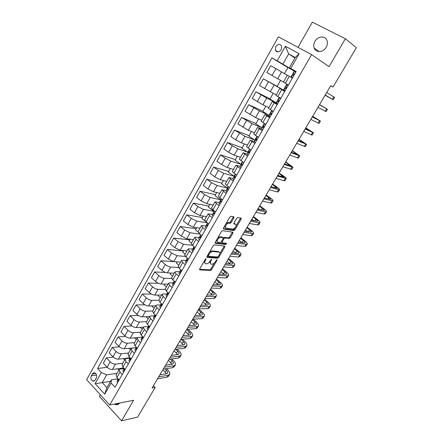 <?xml version="1.0" encoding="UTF-8"?>
<svg xmlns="http://www.w3.org/2000/svg" width="443" height="443" viewBox="0 0 443 443"><rect width="100%" height="100%" fill="white"/><g stroke="black" fill="none" stroke-linecap="round" stroke-linejoin="round"><path stroke-width="0.66" d="M206.012 258.834L205.225 259.432L199.688 268.951L199.776 269.876L210.48 270.468L211.538 269.626L216.976 260.357L216.909 259.709L215.47 261.497C214.423 263.109 213.299 264 212.092 264.178L211.101 264.111C210.06 263.862 209.988 262.876 210.879 261.149L211.538 259.277L210.054 261.088C209.002 262.716 207.861 263.618 206.626 263.795L205.602 263.735C204.539 263.48 204.456 262.477 205.347 260.733L206.012 258.834M314.94 41.371C313.683 43.68 313.428 45.917 314.176 48.077C315.787 53.038 323.335 52.573 326.203 47.24C327.449 44.987 327.731 42.794 327.05 40.651C325.489 35.479 317.769 35.999 314.94 41.371M114.449 404.077L115.125 404.426C116.874 405.057 118.403 404.592 119.699 403.036M275.718 46.62L275.38 50.247C277.102 52.595 279.073 52.401 281.288 49.671L281.643 46.072C279.915 43.685 277.944 43.868 275.718 46.62M233.893 217.818L233.86 216.793L230.953 216.256L229.834 217.087L223.466 228.04L223.516 229.053L233.893 230.615L234.901 229.795L241.153 219.135L241.13 218.128L237.642 217.496L236.64 218.316L233.937 222.94L233.97 223.948L235.67 224.236C236.7 225.947 235.831 227.564 233.051 229.092L226.057 228.034C224.13 227.885 226.655 223.111 228.677 223.1L230.161 223.305L231.18 222.475L233.893 217.818L233.118 217.236L233.323 216.693M100.301 394.696L99.348 396.369L121.543 420.85L133.598 400.267L109.692 405.024L311.595 54.622L329.044 66.633L345.368 38.774L356.355 47.694L333.036 87.072L330.777 85.637L152.087 388.018L155.161 387.459L153.45 385.715M121.543 420.85L137.601 417.112L155.161 387.459M214.301 244.896L213.177 245.743L206.964 256.436L207.042 257.389L217.646 258.269L218.687 257.438L224.795 247.028L224.751 246.075L214.301 244.896M215.165 242.321L221.456 231.501L222.497 230.659L232.891 232.182L232.924 233.162L230.271 237.681L229.258 238.506L224.966 237.952L223.936 238.783L222.176 241.806L222.225 242.775L226.561 243.296L225.875 244.542L215.232 243.307L215.165 242.321M95.179 379.944L96.197 378.139C97.05 375.969 96.668 374.252 95.046 373.006C93.977 372.541 93.085 372.873 92.377 373.997L91.369 375.797C90.516 377.99 90.915 379.706 92.559 380.941C93.611 381.379 94.486 381.046 95.179 379.944M109.692 405.024L86.645 379.684L278.387 36.819L311.595 54.622M110.501 381.357L102.267 382.641L106.907 387.658L111.37 379.834L111.093 383.007L114.986 387.176L296.179 71.484L289.368 67.773L295.221 57.518L288.659 53.924L282.872 64.13L294.324 71.129L287.911 67.524L284.45 73.593M111.093 383.007L104.709 394.187L95.079 383.66L101.336 372.563L106.691 374.844L117.03 373.36M107.184 367.28L97.571 368.532L101.336 372.563M97.571 368.532L271.947 57.889L277.174 60.824L285.397 46.244L299.158 53.703L290.741 68.438M345.368 38.774L312.365 22.15L298.023 47.346M330.694 85.77L333.036 87.072M106.691 374.844L102.267 382.641L95.079 383.66M294.944 58L288.659 53.924L285.397 46.244M290.868 77.16L294.324 71.129M275.9 68.632L272.013 75.509L266.869 72.53L270.723 65.68L287.319 75.282M272.013 75.509L283.465 82.027M277.18 86.352L263.33 78.821L283.437 90.123L286.881 84.12M263.33 78.821L259.515 85.599L276.116 94.891M270.047 98.872L256.01 91.828L266.686 98.053L276.177 102.798L279.273 97.399M256.01 91.828L252.239 98.534L262.871 104.764L268.846 107.621M262.987 111.265L248.772 104.698L259.365 110.933L268.984 115.341L271.742 110.534M248.772 104.698L245.034 111.337L255.594 117.578L261.641 120.225M255.993 123.536L241.601 117.439L252.122 123.68L261.868 127.767L264.288 123.536M241.601 117.439L237.902 124.012L248.385 130.253L254.515 132.706M249.071 135.685L234.508 130.048L244.957 136.294L254.819 140.06L256.918 136.4M234.508 130.048L230.847 136.555L235.676 139.789L241.258 142.807L247.46 145.055M242.216 147.718L227.486 142.535L232.282 145.791L237.858 148.782L247.842 152.237L249.619 149.136M227.486 142.535L223.859 148.975L228.627 152.259L234.197 155.227L240.471 157.287M235.427 159.635L220.531 154.889L225.271 158.195L230.831 161.147L240.931 164.292L242.399 161.734M220.531 154.889L216.943 161.269L221.65 164.597L227.209 167.526L233.555 169.392M228.699 171.435L213.648 167.127L218.327 170.477L223.876 173.385L234.087 176.231L235.25 174.21M213.648 167.127L210.098 173.44L214.744 176.812L220.287 179.703L226.705 181.381M222.043 183.12L206.837 179.238L211.455 182.632L216.992 185.501L227.314 188.054L228.173 186.553M206.837 179.238L203.32 185.49L207.911 188.906L213.437 191.758L219.922 193.253M215.448 194.698L200.086 191.232L204.649 194.671L210.176 197.5L220.603 199.76L221.168 198.774M200.086 191.232L196.603 197.423L201.139 200.878L206.659 203.691L213.205 205.009M208.913 206.161L193.408 203.104L197.916 206.588L203.426 209.378L213.958 211.355L214.235 210.874M193.408 203.104L189.958 209.234L194.438 212.734L199.943 215.508L206.554 216.649M202.445 217.519L186.791 214.866L191.243 218.388L196.742 221.14L207.346 222.829M186.791 214.866L183.38 220.935L187.804 224.474L193.292 227.209L199.97 228.178M196.039 228.765L180.24 226.506L184.642 230.072L190.125 232.785L199.771 234.065M180.24 226.506L176.862 232.52L181.231 236.102L186.708 238.794L193.447 239.597M189.687 239.907L173.756 238.035L178.103 241.64L183.574 244.314L192.4 245.256M173.756 238.035L170.405 243.988L174.725 247.609L180.19 250.267L186.99 250.904M183.396 250.948L167.332 249.453L171.624 253.097L177.084 255.738L185.274 256.403M167.332 249.453L164.015 255.351L168.279 259.011L173.734 261.63L180.589 262.101M178.806 265.224L176.425 263.186L177.172 261.868L160.97 260.766L165.211 264.443C167.083 265.938 168.899 266.808 170.655 267.046L178.368 267.489M160.97 260.766L157.686 266.603L161.9 270.302C163.76 271.803 165.577 272.661 167.338 272.882L174.254 273.198M165.571 272.467L154.668 271.963L158.86 275.679C160.709 277.185 162.526 278.043 164.292 278.248L171.662 278.497M154.668 271.963L151.417 277.744L155.576 281.482C157.42 282.994 159.231 283.841 161.003 284.029L167.975 284.185M158.4 283.298L148.427 283.06L152.564 286.809C154.402 288.327 156.207 289.174 157.985 289.34L165.139 289.429M148.427 283.06L145.204 288.786L149.319 292.557C151.146 294.08 152.946 294.916 154.734 295.071L161.756 295.071M151.512 294.069L142.247 294.047L146.334 297.834C148.15 299.363 149.956 300.193 151.744 300.332L158.799 300.26M142.247 294.047L139.052 299.723L143.117 303.527C144.922 305.055 146.727 305.886 148.521 306.002L155.593 305.858M144.811 304.773L136.123 304.934L140.165 308.754C141.959 310.288 143.759 311.113 145.559 311.219L152.658 310.997M136.123 304.934L132.961 310.554L136.976 314.392C138.764 315.931 140.558 316.751 142.364 316.834L149.49 316.54M138.266 315.399L130.059 315.715L134.046 319.569C135.829 321.114 137.623 321.928 139.429 322L146.583 321.629M130.059 315.715L126.925 321.28L130.89 325.151C132.662 326.707 134.456 327.51 136.267 327.565L143.454 327.122M131.848 325.943L124.046 326.397L127.994 330.284C129.755 331.84 131.543 332.638 133.36 332.682L140.564 332.167M124.046 326.397L120.945 331.912L124.865 335.816C126.615 337.378 128.404 338.17 130.225 338.192L137.773 337.583M125.535 336.409L118.093 336.979L121.991 340.9C123.735 342.467 125.519 343.253 127.346 343.259L134.594 342.611M118.093 336.979L115.019 342.445L118.896 346.376C120.629 347.949 122.412 348.73 124.245 348.724L135.785 347.749M119.333 346.786L112.195 347.462L116.049 351.415C117.772 352.988 119.555 353.769 121.393 353.747L128.686 352.955M112.195 347.462L109.15 352.877L112.976 356.842C114.698 358.426 116.476 359.195 118.314 359.157L130.037 357.778L129.793 358.204M113.214 357.075L106.353 357.85L110.157 361.831C111.869 363.415 113.646 364.185 115.49 364.129L122.833 363.205M106.353 357.85L103.335 363.216L107.117 367.208C108.817 368.797 110.589 369.562 112.439 369.495L123.713 367.967M123.863 368.559L124.018 368.283M118.087 378.798L111.37 379.834M124.095 368.526L120.214 369.052L119.084 369.767L120.009 372.137L122.268 374.496M130.026 358.177L126.172 358.631L125.059 359.306L126.017 361.638L128.304 363.98M136.018 347.727L132.186 348.109L131.089 348.752L132.08 351.044L134.395 353.37M142.065 337.184L138.26 337.488L137.175 338.098L138.205 340.346L140.542 342.655M148.161 326.535L144.385 326.768L143.322 327.338L144.385 329.548L146.749 331.835M154.325 315.793L150.576 315.948L149.524 316.479L150.626 318.65L153.018 320.915M160.388 308.079L159.696 306.728L160.543 304.939L156.816 305.017L155.786 305.515L156.922 307.641L159.347 309.884M166.823 293.997L163.124 293.986L162.11 294.445L163.284 296.528L165.737 298.754M173.163 282.939L169.492 282.85L168.495 283.271L169.708 285.303L172.194 287.507M179.565 271.78L175.921 271.603L174.946 271.985L176.192 273.973L178.706 276.155M186.027 260.506L182.411 260.246L181.458 260.584L182.743 262.527L185.29 264.687M192.55 249.132L188.967 248.778L188.031 249.077L189.355 250.971L191.935 253.108M199.145 237.642L195.584 237.199L194.671 237.454L196.033 239.298L198.647 241.413M205.801 226.035L202.274 225.504L201.377 225.72L202.783 227.514L205.425 229.601M212.524 214.318L208.149 213.864L209.594 215.603L212.275 217.674M219.313 202.49L214.988 201.886L216.477 203.581L219.191 205.618M226.174 190.54L221.899 189.792L226.179 193.447M233.107 178.468L228.881 177.577L233.234 181.148M240.106 166.28L235.931 165.233L240.366 168.722M247.188 153.976L243.052 152.763L247.571 156.169M254.343 141.544L250.251 140.165L254.852 143.488M262.682 129.843L261.591 128.996L257.521 127.44L262.206 130.668M269.455 116.57L264.87 114.582L269.643 117.722M277.462 104.094L272.29 101.585L277.152 104.631M284.871 91.18L279.793 88.456L284.744 91.408M295.985 71.821L289.368 67.773M118.918 370.055L117.7 368.781M287.867 67.596L271.947 57.889M116.11 374.966L116.908 377.552L119.15 379.922M124.666 359.993L123.276 358.575M122.052 364.567L122.888 367.109L125.159 369.462M128.049 354.068L128.924 356.565L131.217 358.902M130.463 349.848L128.885 348.264M134.107 343.469L135.015 345.922L137.336 348.237M136.311 339.604L134.528 337.848M140.215 332.771L141.162 335.179L143.515 337.472M142.214 329.271L140.204 327.322M146.389 321.972L147.369 324.331L149.751 326.607M148.172 318.844L145.941 316.684M152.614 311.069L153.638 313.378L156.047 315.632M154.186 308.317L151.916 306.202L152.071 305.93M158.904 300.061L159.967 302.32L162.409 304.557M160.255 297.696L157.957 295.597L158.256 295.071M165.256 288.947L166.358 291.151L168.827 293.371M166.38 286.97L164.054 284.893L164.503 284.107M171.662 277.728L172.809 279.876L175.312 282.075M172.565 276.15L170.212 274.09L170.81 273.043M178.136 266.393L179.326 268.491L181.857 270.667M184.676 254.952L185.91 256.995L188.469 259.144M185.108 254.199L182.693 252.178L183.601 250.588M191.276 243.395L192.555 245.383L195.147 247.51M191.465 243.063L189.028 241.07L190.091 239.198M197.943 231.728L199.267 233.655L201.892 235.759M201.377 225.72L197.883 231.833L195.418 229.851L196.648 227.696M204.677 219.938L206.045 221.81L208.703 223.892M205.591 221.439L201.87 218.526L203.265 216.079M211.477 208.033L212.889 209.849L215.586 211.904M213.958 211.355L208.382 207.097L209.943 204.35M218.349 196.011L219.806 197.761L222.536 199.793M220.603 199.76L214.96 195.551L216.693 192.506M225.288 183.867L226.794 185.556L229.557 187.561M227.314 188.054L221.6 183.895L223.51 180.545M232.293 171.596L236.651 175.201M234.087 176.231L228.306 172.128L230.393 168.462M239.375 159.203L243.816 162.714M240.931 164.292L235.078 160.244L237.348 156.263M246.529 146.683L251.059 150.099M247.842 152.237L241.917 148.244L244.37 143.936M253.756 134.035L258.374 137.352M254.819 140.06L248.822 136.123L251.463 131.482M261.054 121.249L265.767 124.472M261.868 127.767L255.794 123.885L258.629 118.907M268.436 108.336L273.237 111.453M268.984 115.341L262.837 111.52L265.872 106.198M279.793 88.456L275.884 95.3L280.784 98.302M276.177 102.798L269.953 99.033L273.187 93.362M283.426 82.099L288.415 85.006M283.437 90.123L277.141 86.424L280.574 80.393M283.42 82.105L287.374 75.188L292.413 78.04M282.872 64.13L277.174 60.824M106.907 387.658L104.709 394.187M299.158 53.703L295.221 57.518M204.057 261.436L204.793 263.114M209.617 261.741L210.314 263.502M199.538 269.289L209.755 269.859L210.813 269.023L214.429 262.854M219.778 253.717L224.224 246.015M206.798 256.818L216.865 257.671L217.884 256.946M208.382 255.517L208.431 256.181L217.723 256.984L219.202 255.124C220.099 253.402 220.038 252.399 219.025 252.117L218.283 251.519L219.025 252.117L212.546 251.497C211.317 251.685 210.181 252.588 209.14 254.21L208.382 255.517L207.784 255.03M207.523 255.467L208.254 256.037M209.362 252.311L211.793 250.893L218.283 251.519M223.333 237.969L224.208 237.359L228.505 237.919L229.518 237.094L232.359 232.104M221.223 241.922L221.998 242.598M214.988 242.758L225.083 243.949L225.919 243.218M220.653 237.382L220.448 237.37C218.416 237.359 215.835 242.155 217.818 242.249L220.326 242.542L221.362 241.706L223.128 238.683L223.078 237.697L220.653 237.382L219.889 236.784L217.723 237.919M216.422 240.161L217.059 241.645M222.547 237.282L223.078 237.697M219.889 236.784L222.32 237.105M226.08 223.543L227.907 222.508L229.391 222.713L230.404 221.888L233.118 217.236M224.662 225.985L225.293 227.442M233.738 223.455L234.901 223.654M236.269 225.576L240.588 218.028M223.272 228.538L233.134 230.028L234.762 228.151M117.539 382.735L116.996 381.201L118.159 378.876M169.547 374.595L168.589 376.207L167.022 377.226L157.536 378.798M166.385 368.615L167.825 370.038C169.497 371.743 170.129 373.167 169.713 374.313L168.157 375.321L158.683 376.86M118.237 378.953L118.071 380.681L118.641 379.69L118.425 379.158M159.873 374.839L166.596 373.776L167.642 373.1C167.919 372.341 167.498 371.389 166.391 370.254L164.946 368.831M166.457 373.798L162.874 369.761M123.486 372.369L122.927 370.863L124.156 368.421M175.212 365.076L174.243 366.71L172.698 367.679L163.284 369.074M171.718 358.93L173.429 360.591C175.123 362.28 175.771 363.686 175.378 364.799L173.844 365.763L164.436 367.12M124.223 368.493L123.835 369.279L124.112 370.398L124.599 369.301L124.356 368.631M165.593 365.165L172.266 364.224L173.296 363.581C173.556 362.839 173.13 361.909 172.006 360.779L170.289 359.112M172.05 364.251L168.456 360.32M129.494 361.909L128.913 360.425L130.203 357.866M180.932 355.469L179.941 357.13L178.424 358.055L169.076 359.273M177.067 349.139L179.083 351.061C180.794 352.739 181.458 354.123 181.087 355.203L179.576 356.117L170.239 357.296M130.264 357.933L129.827 358.83L130.109 359.915L130.613 358.819L130.358 358.027M171.358 355.408L177.981 354.594L179 353.979C179.249 353.265 178.8 352.346 177.665 351.227L175.644 349.294M177.693 354.627L174.082 350.801M135.552 351.343L134.954 349.887L136.311 347.218M186.697 345.784L185.695 347.467L184.199 348.348L174.924 349.377M182.427 339.249L184.786 341.453C186.514 343.12 187.201 344.477 186.846 345.529L185.362 346.393L176.098 347.39M136.366 347.273L135.874 348.276L136.162 349.333L136.682 348.237L136.433 347.34M177.178 345.562L183.751 344.875L184.748 344.3C184.986 343.602 184.526 342.699 183.38 341.586L181.021 339.377M183.374 344.914L179.758 341.193M141.671 340.684L141.051 339.249L142.474 336.459M192.511 336.01L191.492 337.721L190.025 338.552L180.822 339.399M187.804 329.254L190.534 331.757C192.284 333.413 192.987 334.747 192.661 335.766L191.199 336.58L182.007 337.389M142.524 336.508L141.981 337.621L142.22 338.585L142.812 337.555L142.574 336.597M183.048 335.628L189.565 335.08L190.551 334.531C190.772 333.856 190.302 332.97 189.139 331.868L186.63 329.559M189.095 335.118L185.484 331.508M147.851 329.919L147.209 328.512L148.698 325.599M198.381 326.153L197.345 327.892L195.9 328.673L186.769 329.326M193.187 319.148L196.332 321.983C198.099 323.623 198.829 324.935 198.519 325.915L197.085 326.685L187.965 327.305M148.743 325.638L148.145 326.873L148.444 327.859L148.998 326.768L148.804 325.699M188.967 325.611L195.435 325.195L196.404 324.68C196.609 324.027 196.122 323.157 194.948 322.061L192.417 319.774M194.859 325.228L191.254 321.74M154.092 319.049L153.422 317.67L154.984 314.635M204.295 316.213L203.248 317.98L201.831 318.705L192.771 319.17M198.735 309.076L202.18 312.121C203.968 313.749 204.721 315.039 204.433 315.986L203.021 316.701L193.979 317.127M155.017 314.668L154.369 316.014L154.673 316.966L155.244 315.881L155.083 314.729M194.942 315.499L201.355 315.222L202.307 314.74C202.495 314.115 201.997 313.256 200.812 312.177L198.248 309.901M200.657 315.25L197.08 311.883M210.27 306.179L209.201 307.974L207.811 308.655L198.829 308.915M204.6 299.152L208.083 302.176C209.888 303.787 210.663 305.05 210.397 305.963L209.013 306.634L200.048 306.855M161.352 303.588L160.654 305.055L160.964 305.975L161.551 304.889L161.424 303.654M200.967 305.299L207.33 305.161L208.26 304.718C208.437 304.114 207.922 303.272 206.72 302.198L204.134 299.944M206.493 305.183L202.949 301.943M166.745 296.998L166.031 295.68L167.736 292.391M216.289 296.062L215.204 297.884L213.842 298.51L204.943 298.576M210.514 289.146L214.035 292.147C215.863 293.742 216.655 294.977 216.411 295.858L215.054 296.472L206.172 296.494M167.747 292.397L167 293.991L167.31 294.872C167.947 294.983 168.152 294.623 167.919 293.792L167.825 292.469M207.047 295.01L213.354 295.016L214.268 294.601C214.429 294.019 213.903 293.2 212.684 292.136L210.071 289.905M212.369 295.01L208.874 291.92M173.163 285.813L172.427 284.522L174.16 281.189L173.401 282.817L173.728 283.664C174.37 283.786 174.581 283.431 174.348 282.59L174.021 281.737L174.282 281.172M222.364 285.857L221.267 287.706L219.927 288.277L211.112 288.138M216.477 279.051L220.038 282.025C221.888 283.609 222.702 284.816 222.486 285.657L221.151 286.217L212.352 286.04M213.183 284.627L219.429 284.777L220.326 284.4C220.476 283.841 219.933 283.038 218.704 281.986L216.057 279.771M218.272 284.749L214.855 281.803M179.648 274.516L178.883 273.259L180.578 269.986L179.869 271.537L180.212 272.356C180.855 272.478 181.071 272.124 180.849 271.288L180.495 270.446L180.805 269.765M228.494 275.557L227.381 277.434L226.068 277.949L217.336 277.606M222.497 268.868L226.096 271.814C227.968 273.381 228.804 274.566 228.61 275.369L227.303 275.878L218.587 275.485M219.379 274.151L225.565 274.444L226.439 274.106C226.572 273.575 226.013 272.788 224.773 271.742L222.098 269.549M224.208 274.378L220.885 271.598M186.193 263.114L185.412 261.857L187.062 258.679L186.403 260.141L186.758 260.944C187.406 261.065 187.622 260.705 187.417 259.875L187.035 259.044L187.395 258.241M234.679 265.163L233.544 267.074L232.265 267.533L223.615 266.974M228.566 258.596L232.204 261.514C234.098 263.064 234.956 264.222 234.784 264.986L233.511 265.44L224.878 264.836M187.339 258.358L187.062 258.679M225.625 263.579L231.75 264.022L232.608 263.723C232.725 263.214 232.154 262.444 230.897 261.409L228.189 259.238M230.161 263.906L226.966 261.309M218.504 251.696L218.781 251.724M192.805 251.596L191.991 250.395L193.608 247.255L192.998 248.639L193.375 249.415L194.051 248.346L193.635 247.526L194.04 246.601M240.92 254.681L239.768 256.613L238.517 257.023L229.956 256.248M234.69 248.23L238.367 251.12C240.283 252.66 241.169 253.789 241.02 254.515L239.774 254.913L231.229 254.094M193.89 246.945L193.608 247.255M231.927 252.909L237.996 253.507L238.832 253.241C238.932 252.759 238.345 252.012 237.071 250.987L234.336 248.833M236.13 253.324L233.101 250.921M199.483 239.962L198.641 238.794L200.219 235.72L199.66 237.022L200.053 237.769L200.745 236.706L200.302 235.897L200.757 234.851M247.216 244.099L246.048 246.064L244.824 246.419L236.352 245.422M240.87 237.775L244.591 240.638C246.524 242.155 247.432 243.262 247.31 243.943L246.092 244.287L237.636 243.246M200.502 235.427L200.219 235.72M238.29 242.138L244.292 242.897L245.112 242.67C245.195 242.216 244.591 241.479 243.307 240.471L240.538 238.34M242.105 242.62L239.292 240.444M206.222 228.211L205.358 227.076L206.898 224.075L206.383 225.288L206.798 226.013L207.512 224.95L207.036 224.152L207.534 222.973M253.573 233.428L252.383 235.421L251.192 235.715L242.808 234.497M247.105 227.226L250.865 230.061C252.826 231.562 253.756 232.636 253.656 233.284L252.471 233.561L244.104 232.304M207.186 223.798L206.898 224.075M244.713 231.274L251.452 231.999C251.513 231.573 250.899 230.858 249.597 229.856L246.795 227.746M248.074 231.789L245.544 229.873M213.033 216.35L212.147 215.226L213.642 212.313L213.177 213.437L213.609 214.135L214.34 213.077L213.836 212.291L214.395 210.995M259.986 222.652L258.778 224.679L257.616 224.917L249.326 223.471M253.396 216.583L257.195 219.385C259.177 220.869 260.135 221.915 260.063 222.519L258.906 222.746L250.633 221.251M213.93 212.053L213.642 212.313M213.836 212.291L214.523 211.089L213.836 212.291M251.192 220.309L257.843 221.234C257.892 220.835 257.256 220.138 255.943 219.147L253.114 217.059M254.033 220.824L251.845 219.207M219.911 204.361L218.992 203.293L220.448 200.43L220.038 201.471L220.492 202.135L221.24 201.083L220.703 200.314L221.328 198.896M266.453 211.782L265.23 213.842L264.094 214.013L255.904 212.341M259.742 205.84L263.585 208.614C265.59 210.082 266.57 211.101 266.525 211.66L265.401 211.826L257.222 210.098M220.747 200.192L220.448 200.43M257.732 209.24L264.299 210.37C264.327 209.999 263.679 209.323 262.345 208.343L259.482 206.277M259.958 209.711L258.208 208.443M226.86 192.256L225.913 191.226L227.325 188.436L226.971 189.377L227.442 190.019L228.211 188.973L227.641 188.209L227.325 188.436M272.982 200.812L271.742 202.905L270.64 203.016L262.544 201.105M266.149 195.003L270.036 197.744C272.063 199.195 273.065 200.181 273.049 200.701L271.958 200.806L263.878 198.846M227.647 188.197L228.339 186.675M264.338 198.065L270.811 199.405L265.916 195.396M265.822 198.431L264.626 197.584M233.882 180.024L232.902 179.033L234.275 176.314L233.97 177.167L234.463 177.781L235.25 176.735L234.652 175.987L235.416 174.326M279.577 189.737L278.309 191.863L277.24 191.913L269.244 189.759M272.611 184.066L276.537 186.78C278.592 188.214 279.622 189.167 279.633 189.643L278.569 189.682L270.59 187.478M234.69 176.12L234.275 176.314M234.652 175.987L235.543 174.42L234.652 175.987M271 186.791L277.379 188.341L272.401 184.415M271.57 186.946L271.099 186.619M240.97 167.675L239.968 166.701L241.291 164.076L241.047 164.829L241.557 165.416L242.36 164.37L241.728 163.639L242.565 161.85M286.228 178.568L284.943 180.722L283.908 180.711L276.011 178.313M279.129 173.03L283.105 175.71C285.181 177.128 286.239 178.047 286.278 178.479L277.373 176.009M241.933 163.949L241.291 164.076M241.728 163.639L242.698 161.944L241.728 163.639M277.728 175.406L284.013 177.172L278.952 173.335M251.02 150.166L250.118 149.468M248.135 155.194L247.1 154.258L248.379 151.705L248.191 152.364L248.728 152.924L249.547 151.877L248.883 151.152L249.791 149.247M292.939 167.288L291.638 169.475L282.839 166.751M285.713 161.894L292.984 167.216L284.218 164.425M249.47 151.761L248.379 151.705M284.517 163.916L290.708 165.904L285.558 162.155M258.286 137.502L257.217 136.599L256.109 138.548L257.09 136.516M255.373 142.585L254.31 141.699L254.448 141.123L255.539 139.218L255.412 139.778L255.965 140.298L256.802 139.257L256.104 138.559L257.211 136.632M299.717 155.903L298.394 158.129L289.739 155.083M292.352 150.653L299.75 155.842L291.123 152.735M256.857 139.445L255.539 139.218M291.372 152.314L297.469 154.524L292.23 150.864M265.628 124.71L264.549 123.697M261.591 128.991L262.777 126.598L263.28 127.545L264.133 126.504L263.408 125.823L264.465 123.647M306.556 144.412L305.21 146.672L296.699 143.299M299.058 139.307L306.584 144.363L298.1 140.929M264.172 126.964L262.777 126.598M263.408 125.823L264.521 123.874L263.408 125.823M298.294 140.603L304.286 143.039L298.959 139.473M273.049 111.78L271.919 110.645M270.069 116.969L268.967 115.795L270.086 113.845L270.673 114.659L271.542 113.618L270.789 112.616L271.908 110.661M313.461 132.811L312.094 135.104L303.732 131.405M305.825 127.861L313.478 132.778L305.144 129.007M271.476 114.327L270.086 113.845M270.784 112.959L271.908 110.988L270.784 112.959M305.282 128.775L311.174 131.449L305.753 127.977M280.546 98.717L279.311 97.748L280.729 98.396M277.539 103.961L276.338 102.931L277.468 100.965L278.143 101.641L279.029 100.6L278.182 99.719L279.311 97.748M320.427 121.1L319.043 123.431L310.831 119.388M312.653 116.304L320.439 121.083L312.254 116.974M278.769 101.519L277.468 100.965M278.237 99.957L279.372 97.964L278.237 99.957M312.337 116.836L318.124 119.748L312.614 116.371M288.122 85.521L286.793 84.696L288.16 85.449M285.082 90.815L283.791 89.935L284.927 87.947L285.691 88.484L286.593 87.443L285.652 86.69L286.793 84.696M319.547 104.637L327.471 109.271L326.059 111.647L317.996 107.261M327.471 109.271L319.436 104.819M286.028 88.517L284.927 87.947M285.768 86.822L286.914 84.807L285.768 86.822M319.458 104.781L325.14 107.937L319.536 104.653M295.78 72.176L294.351 71.511L293.194 73.527L294.257 74.203M292.707 77.531L291.317 76.8L292.657 77.619M325.107 95.223L333.142 99.747L325.234 95.012M333.142 99.741L334.565 97.355L326.69 92.548M291.317 76.8L292.469 74.795L293.316 75.188L294.241 74.142L293.194 73.527M293.382 73.544L294.54 71.511L293.382 73.544M325.212 95.057L330.799 98.401L325.123 95.201M281.554 71.893L277.656 78.743M274.079 85.039L270.224 91.823M266.686 98.053L262.871 104.764M259.365 110.933L255.594 117.578M252.122 123.68L248.385 130.253M244.957 136.294L241.258 142.807M237.858 148.782L234.197 155.227M230.831 161.147L227.209 167.526M223.876 173.385L220.287 179.703M216.992 185.501L213.437 191.758M210.176 197.5L206.659 203.691M203.426 209.378L199.943 215.508M196.742 221.14L193.292 227.209M190.125 232.785L186.708 238.794M183.574 244.314L180.19 250.267M177.084 255.738L173.734 261.63M170.655 267.046L167.338 272.882M164.292 278.248L161.003 284.029M157.985 289.34L154.734 295.071M151.744 300.332L148.521 306.002M145.559 311.219L142.364 316.834M139.429 322L136.267 327.565M133.36 332.682L130.225 338.192M127.346 343.259L124.245 348.724M121.393 353.747L118.314 359.157M115.49 364.129L112.439 369.495M120.009 372.137L116.908 377.552M110.157 361.831L107.117 367.208M116.049 351.415L112.976 356.842M126.017 361.638L122.888 367.109M121.991 340.9L118.896 346.376M132.08 351.044L128.924 356.565M127.994 330.284L124.865 335.816M138.205 340.346L135.015 345.922M134.046 319.569L130.89 325.151M144.385 329.548L141.162 335.179M140.165 308.754L136.976 314.392M150.626 318.65L147.369 324.331M146.334 297.834L143.117 303.527M156.922 307.641L153.638 313.378M152.564 286.809L149.319 292.557M163.284 296.528L159.967 302.32M158.86 275.679L155.576 281.482M169.708 285.303L166.358 291.151M165.211 264.443L161.9 270.302M176.192 273.973L172.809 279.876M171.624 253.097L168.279 259.011M182.743 262.527L179.326 268.491M178.103 241.64L174.725 247.609M189.355 250.971L185.91 256.995M184.642 230.072L181.231 236.102M196.033 239.298L192.555 245.383M191.243 218.388L187.804 224.474M202.783 227.514L199.267 233.655M197.916 206.588L194.438 212.734M209.594 215.603L206.045 221.81M204.649 194.671L201.139 200.878M216.477 203.581L212.889 209.849M211.455 182.632L207.911 188.906M223.433 191.431L219.806 197.761M218.327 170.477L214.744 176.812M230.454 179.155L226.794 185.556M225.271 158.195L221.65 164.597M237.553 166.756L233.854 173.224M232.282 145.791L228.627 152.259M244.719 154.23L240.981 160.765M239.364 133.26L235.676 139.789M251.962 141.577L248.185 148.172M246.524 120.596L242.792 127.196M259.282 128.791L255.467 135.458M253.756 107.81L249.985 114.477M266.675 115.872L262.821 122.606M261.06 94.885L257.25 101.619M274.151 102.815L270.252 109.62M268.441 81.822L264.593 88.633M281.698 89.619L277.761 96.496M289.334 76.285L285.353 83.234M96.524 375.066L91.369 375.797M95.721 373.532L92.377 373.997M204.755 260.24L205.347 260.733M211.062 259.504L211.588 259.93M210.292 260.672L210.879 261.149M216.466 259.936L216.976 260.357M210.813 269.023L211.538 269.626M209.722 269.859L210.453 270.463M205.53 259.055L206.067 259.498M224.047 246.435L224.795 247.028M218 256.879L218.687 257.438M216.865 257.671L217.602 258.269M211.975 250.899L212.723 251.502M208.542 253.723L209.14 254.21M232.165 232.581L232.924 233.162M229.518 237.094L230.271 237.681M228.433 237.913L229.186 238.5M224.285 237.365L225.038 237.957M223.3 238.284L223.936 238.783M221.578 241.335L222.176 241.806M225.083 243.949L225.83 244.542M230.404 221.888L231.18 222.475M229.297 222.707L230.067 223.3M228.156 222.519L228.931 223.111M240.383 218.56L241.153 219.135M234.142 229.214L234.901 229.795M233.057 230.028L233.815 230.609M167.022 377.226L168.157 375.321M117.013 381.168L117.91 379.601M165.272 372.142L166.391 370.254M118.674 380.587L118.071 380.681M172.698 367.679L173.844 365.763M122.944 370.83L123.846 369.246M170.876 362.684L172.006 360.779M124.621 370.221L124.023 370.304M178.424 358.055L179.576 356.117M128.924 360.392L129.843 358.797M176.53 353.143L177.665 351.227M130.624 359.755L130.032 359.827M184.199 348.348L185.362 346.393M134.965 349.854L135.89 348.242M182.234 343.524L183.38 341.586M136.682 349.195L136.101 349.256M190.025 338.552L191.199 336.58M141.062 339.222L141.998 337.594M187.982 333.817L189.139 331.868M142.801 338.535L142.22 338.585M195.9 328.673L197.085 326.685M147.22 328.485L148.161 326.84M193.785 324.032L194.948 322.061M148.97 327.776L148.399 327.809M201.831 318.705L203.021 316.701M153.433 317.642L154.386 315.986M199.632 314.159L200.812 312.177M155.2 316.906L154.64 316.933M207.811 308.655L209.013 306.634M160.543 304.939L161.33 303.566M159.707 306.7L160.665 305.028M205.535 304.203L206.72 302.198M161.49 305.936L160.942 305.947M213.842 298.51L215.054 296.472M166.042 295.653L167.011 293.964M211.488 294.158L212.684 292.136M167.836 294.861L167.304 294.861L167.825 294.872M219.927 288.277L221.151 286.217M172.438 284.495L173.412 282.789M217.496 284.024L218.704 281.986M174.243 283.675L173.728 283.664M226.068 277.949L227.303 275.878M178.894 273.231L179.88 271.509M223.554 273.796L224.773 271.742M180.711 272.384L180.212 272.356M232.265 267.533L233.511 265.44M187.04 259.022L187.455 258.297M185.412 261.857L186.409 260.119M229.668 263.485L230.897 261.409M187.239 260.977L186.758 260.944M238.517 257.023L239.774 254.913M192.002 250.373L193.004 248.617M235.831 253.08L237.071 250.987M193.829 249.459L193.375 249.415M244.824 246.419L246.092 244.287M198.647 238.771L199.666 236.999M242.055 242.581L243.307 240.471M200.485 237.825L200.053 237.769M251.192 235.715L252.471 233.561M248.418 231.844L249.597 229.856M207.202 226.074L206.798 226.013M257.616 224.917L258.906 222.746M212.147 215.226L213.183 213.421M254.858 220.979L255.943 219.147M213.986 214.202L213.609 214.135M264.094 214.013L265.401 211.826M220.708 200.297L221.456 198.99M218.997 203.282L220.044 201.454M261.353 210.01L262.345 208.343M220.835 202.207L220.492 202.135M270.64 203.016L271.958 200.806M225.919 191.21L226.977 189.366M267.915 198.946L268.807 197.44M227.757 190.097L227.442 190.019M277.24 191.913L278.569 189.682M233.97 177.167L232.902 179.033L233.976 177.15M274.538 187.771L275.325 186.437M234.74 177.853L234.463 177.781M283.908 180.711L285.248 178.457M239.968 166.701L241.047 164.818L239.968 166.712M281.216 176.497L281.909 175.334M290.636 169.398L291.987 167.122M248.883 151.152L249.924 149.335L248.883 151.163M247.1 154.258L248.191 152.353L247.1 154.269M287.961 165.117L288.548 164.126M297.425 157.985L298.792 155.687M254.31 141.688L255.412 139.767L254.31 141.699M294.772 153.627L295.254 152.813M304.28 146.461L305.659 144.141M301.644 142.031L302.021 141.395M311.196 134.827L312.592 132.485M270.069 114.2L268.945 116.16L270.069 114.194M308.583 130.32L308.849 129.871M318.185 123.082L319.586 120.717M277.517 101.214L276.382 103.197L277.517 101.209M325.234 111.226L326.652 108.84M283.891 90.09L285.037 88.085L283.891 90.09M332.355 99.254L333.784 96.845M292.646 74.823L291.483 76.849L292.64 74.823M319.126 51.604L314.176 48.077M119.173 403.612L115.125 404.426M277.999 51.909L275.38 50.247M119.084 369.767L116 375.166M125.059 359.306L121.941 364.761M131.089 348.752L127.944 354.256M137.175 338.098L134.002 343.652M143.322 327.338L140.115 332.948M149.524 316.479L146.29 322.139M155.786 305.515L152.525 311.23M162.11 294.445L158.815 300.216M168.495 283.271L165.167 289.096M174.946 271.985L171.585 277.866M181.458 260.584L178.064 266.525M188.031 249.077L184.604 255.074M194.671 237.454L191.21 243.512M208.149 213.864L204.622 220.044M214.988 201.886L211.422 208.127M221.899 189.792L218.299 196.099M228.881 177.577L225.243 183.945M235.931 165.233L232.254 171.668M243.052 152.763L239.342 159.264M250.251 140.165L246.502 146.733M257.521 127.44L253.734 134.074M264.87 114.582L261.038 121.282M272.29 101.585L268.425 108.358M94.641 380.631L92.559 380.941M209.755 269.859L210.48 270.468M216.909 257.671L217.646 258.269M211.793 250.893L212.546 251.497M228.505 237.919L229.258 238.506M224.208 237.359L224.966 237.952M225.127 243.949L225.875 244.542M219.689 236.772L220.448 237.37M229.391 222.713L230.161 223.305M227.907 222.508L228.677 223.1M233.134 230.028L233.893 230.615M117.893 379.64L116.996 381.201M118.569 380.725L118.17 380.786M123.835 369.279L122.927 370.863M124.527 370.342L124.112 370.398M129.827 358.83L128.913 360.425M130.541 359.866L130.109 359.915M135.874 348.276L134.954 349.887M136.61 349.283L136.162 349.333M141.981 337.621L141.051 339.249M142.735 338.607L142.275 338.646M148.145 326.873L147.209 328.512M148.92 327.831L148.444 327.859M154.369 316.014L153.422 317.67M155.161 316.95L154.673 316.966M160.654 305.055L159.696 306.728M161.462 305.963L160.964 305.975M167 293.991L166.031 295.68M173.401 282.817L172.427 284.522M179.869 271.537L178.883 273.259M187.461 258.297L187.035 259.044M186.403 260.141L185.407 261.879M192.998 248.639L191.991 250.395M199.66 237.022L198.641 238.794M213.177 213.437L212.142 215.248M221.461 198.99L220.703 200.314M220.038 201.471L218.992 203.293M226.971 189.377L225.913 191.226"/></g></svg>
